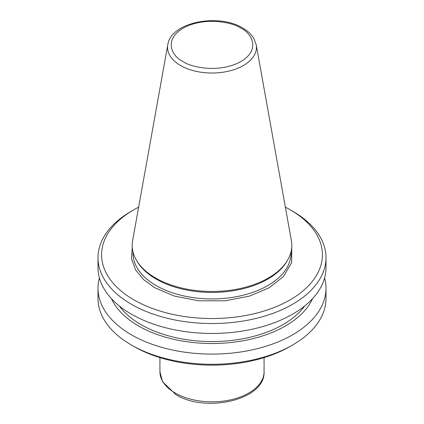 <?xml version="1.0" encoding="UTF-8"?>
<svg xmlns="http://www.w3.org/2000/svg" width="424" height="424" viewBox="0 0 424 424"><rect width="100%" height="100%" fill="white"/><g stroke="black" fill="none" stroke-linecap="round" stroke-linejoin="round"><path stroke-width="0.64" d="M291.739 247.277L291.654 262.583L283.343 276.671L269.023 287.827L249.63 296.063L225.171 300.807L198.66 300.791L174.232 296.021L154.871 287.769L143.736 279.734L135.548 269.865L131.498 258.746L132.262 247.277M133.926 299.863A110.415 63.748 0 0 0 290.074 299.863A110.415 63.748 0 0 0 290.074 209.71L292.613 211.173A114.003 65.821 0 0 0 292.613 211.173A114.003 65.821 0 0 1 326.003 257.718A114.003 65.821 0 0 1 255.63 318.525A114.003 65.821 0 0 1 131.387 304.257A114.003 65.821 0 0 1 97.997 257.718A114.003 65.821 0 0 1 131.387 211.179L133.926 209.71A110.415 63.748 0 0 0 133.926 299.863M97.997 257.718L97.997 267.624A114.003 65.821 0 0 0 131.387 314.163A114.003 65.821 0 0 0 255.63 328.43A114.003 65.821 0 0 0 326.003 267.624L326.003 257.718M119.208 305.858A100.541 58.046 0 0 0 140.906 324.561A100.541 58.046 0 0 0 304.792 305.858M312.573 298.618A103.917 59.996 180 0 1 239.269 341.41A103.917 59.996 180 0 1 138.521 325.939A103.917 59.996 180 0 1 111.427 298.618M99.407 277.948A114.003 65.821 0 0 0 97.997 288.272A114.003 65.821 0 0 0 131.387 334.812A114.003 65.821 0 0 0 255.63 349.079A114.003 65.821 0 0 0 326.003 288.272A114.003 65.821 0 0 0 324.593 277.948M292.613 345.009L290.074 346.477A110.415 63.748 0 0 1 133.926 346.477L131.387 345.009A114.003 65.821 0 0 0 292.613 345.009A114.003 65.821 0 0 0 326.003 298.469L326.003 288.272M155.571 277.985A79.802 46.073 0 0 0 287.339 260.596A79.802 46.073 0 0 0 291.378 240.652L256.197 44.732A44.435 25.652 180 0 1 231.101 70.538A44.435 25.652 180 0 1 180.582 65.519A44.435 25.652 180 0 1 167.803 44.732L132.622 240.652A79.802 46.073 0 0 0 136.661 260.596A79.802 46.073 0 0 0 155.571 277.985M136.661 260.596L137.424 261.857A78.997 45.607 0 0 0 156.143 279.066A78.997 45.607 0 0 0 286.576 261.857L287.339 260.596M292.613 211.179L290.074 209.71A110.415 63.748 0 0 0 285.363 207.145M138.637 207.145A110.415 63.748 0 0 0 133.926 209.71M97.997 288.272L97.997 298.469A114.003 65.821 0 0 0 131.387 345.009L133.926 346.477M264.067 371.763C265.456 399.996 205.624 413.299 175.928 394.665L162.477 381.642L159.933 371.763A52.067 30.062 0 0 0 175.186 393.022A52.067 30.062 0 0 0 231.923 399.535A52.067 30.062 0 0 0 264.067 371.763L264.067 357.618M183.094 61.56C173.474 57.346 162.09 40.757 183.094 28.18C204.882 16.054 233.613 22.626 240.906 28.18C250.526 32.388 261.91 48.977 240.906 61.56C219.118 73.681 190.387 67.109 183.094 61.56M133.004 251.941L133.004 253.319A78.997 45.607 0 0 0 156.143 285.569A78.997 45.607 0 0 0 242.231 295.454A78.997 45.607 0 0 0 290.996 253.319L290.996 251.941M256.197 44.732L253.875 38.515C251.427 34.381 247.701 30.878 242.703 28C218.625 13.054 170.787 22.069 167.803 44.732M159.933 371.763L159.933 357.618"/></g></svg>
